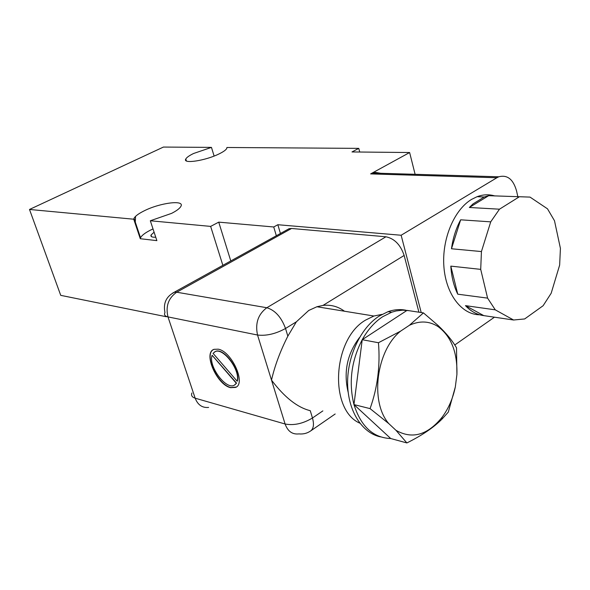 <?xml version="1.0" encoding="UTF-8"?>
<svg xmlns="http://www.w3.org/2000/svg" width="590" height="590" viewBox="0 0 590 590"><rect width="100%" height="100%" fill="white"/><g stroke="black" fill="none" stroke-linecap="round" stroke-linejoin="round"><path stroke-width="0.89" d="M382.04 314.367L373.905 316.019L365.704 320.031C332.576 338.778 328.726 409.681 359.819 423.17M344.479 311.232C338.048 306.483 330.887 304.543 322.995 305.413L316.948 306.734L308.725 310.473L296.379 321.808L287.839 336.16C280.206 351.212 274.756 365.866 271.503 380.115C284.505 397.336 297.426 407.535 310.266 410.692L312.464 418C303.002 423.664 293.879 425.67 285.103 424.003L195.165 398.191L167.98 316.904L257.542 335.031C266.341 336.057 275.67 333.881 285.531 328.483C281.319 317.14 275.088 310.222 266.828 307.737L385.949 236.782C394.459 238.567 400.522 244.791 404.15 255.455L418.915 312.199M359.435 337.628C347.104 354.007 343.358 372.261 348.189 392.394M380.513 436.88C362.113 433.119 347.997 411.06 347.621 383.721C347.171 356.404 360.667 327.9 379.149 316.093L388.021 311.675C394.231 309.507 400.293 309.042 406.215 310.296M409.025 310.687L402.704 310.163L396.074 310.959L391.642 312.243L382.755 316.675C374.709 321.948 367.865 329.626 362.223 339.707C351.293 360.874 348.543 382.504 353.963 404.593C360.977 426.526 373.227 437.839 390.72 438.525L406.879 442.935C422.005 435.427 433.716 427.477 442.013 419.084L448.304 412.1L455.318 387.011L456.918 374.451L456.505 347.82C452.382 340.659 446.217 333.188 438.009 325.407L423.45 312.892L409.379 325.304L400.603 331.138L378.455 342.738L362.223 339.707L353.963 404.593L390.72 438.525M423.45 312.892L407.041 310.384L362.223 339.707M456.918 374.451C457.493 352.378 451.225 336.433 438.112 326.617C429.284 320.953 419.704 320.518 409.379 325.304M400.603 331.138C376.273 350.386 369.701 402.048 388.825 423.635L395.993 430.339C412.167 439.513 427.521 435.169 442.072 417.292C448.474 408.634 452.884 398.545 455.318 387.011M395.993 430.339L406.879 442.935M353.963 404.593L370.07 408.619L388.825 423.635M378.455 342.738C380.351 365.726 377.556 387.689 370.07 408.619M230.624 387.682L235.653 387.394C246.266 383.448 231.634 351.257 218.197 349.177L214.074 349.324C202.768 352.562 216.81 384.872 230.624 387.682M280.427 233.493L277.853 224.724L401.141 235.248L421.216 312.545M385.949 236.782L291.563 228.478L289.122 228.677L286.659 230.041M517.909 197.031L516.545 190.902C513.248 179.272 507.341 174.566 498.801 176.786L496.861 177.752L370.616 173.903L409.63 152.53L351.987 151.947L358.764 148.37L226.936 147.493L226.708 148.533C225.83 150.044 223.344 151.814 219.237 153.828C205.571 160.723 182.281 164.227 185.791 158.99C186.683 157.405 189.287 155.568 193.608 153.481L211.463 147.389L163.415 147.065L29.5 209.465L133.746 219.215L134.026 218.322C135.198 216.154 138.436 213.728 143.746 211.058C159.632 202.827 185.172 199.501 180.857 206.426C179.699 208.477 176.624 210.792 171.624 213.359L150.317 220.763L210.645 226.398L218.735 222.142L273.738 226.98L276.334 235.764M496.861 177.752L401.141 235.248M277.853 224.724L273.738 226.98M359.738 152.021L358.764 148.37M409.63 152.53L415.109 174.308M454.75 344.995L494.45 317.191M29.5 209.465L60.733 295.354L166.365 316.749M154.086 232.18L151.04 235.019C150.435 236.642 152.006 237.372 155.745 237.209M150.317 220.763L156.881 240.639L140.28 238.714L140.538 237.785C141.666 235.521 144.86 233.028 150.126 230.306L153.009 228.92M222.873 265.389L210.645 226.398M133.746 219.215L140.28 238.714M230.808 260.994L218.735 222.142M135.545 216.375L135.213 223.603M211.463 147.389L214.118 156.055M479.685 314.78C461.771 314.765 445.929 294.299 443.901 266.761C441.748 239.267 454.035 209.833 471.587 199.391L477.103 196.684C483.166 194.435 489.095 194.198 494.899 195.976M518.868 197.075L499.472 209.192L490.718 221.847L481.433 251.561L480.71 269.372L487.583 298.12L495.275 309.846L513.58 320.009L524.672 318.947L543.125 305.716L551.178 293.245L559.645 265.102L560.419 248.375L554.489 220.734L547.498 208.823L530.012 197.097L488.682 195.688L484.184 197.016L477.103 196.684M499.472 209.192L469.352 207.481L473.003 203.926L484.184 197.016M469.352 207.481L488.682 195.688M513.58 320.009L483.778 315.62C477.022 314.758 470.916 311.431 465.473 305.642L495.275 309.846M487.583 298.12L457.759 294.181C453.784 286.002 451.468 276.651 450.812 266.127L480.71 269.372M481.433 251.561L451.475 248.766C452.943 238.117 456.004 228.463 460.65 219.812L490.718 221.847M451.475 248.766L460.65 219.812M457.759 294.181L450.812 266.127M483.778 315.62L465.473 305.642M370.616 173.903L375.491 172.413L380.771 173.29M236.214 387.07L230.86 387.534C217.747 384.872 203.705 354.701 213.329 349.671M215.49 351.456L215.254 351.603C223.404 347.392 240.573 370.468 237.151 381.206L237.387 381.051C240.809 370.321 223.647 347.245 215.49 351.456L214.627 351.898M234.82 384.894L236.561 383.124L212.12 355.269C208.034 365.903 225.977 390.263 234.289 385.196L236.561 383.124M215.254 351.603L213.049 353.336L237.151 381.206M212.12 355.269L236.325 383.279M322.995 305.413L404.15 255.455M287.839 336.16L285.531 328.483L296.379 321.808M291.563 228.478L176.712 292.22L174.434 292.242C166.247 296.409 163.091 303.179 164.957 312.553C163.887 314.758 164.89 316.211 167.98 316.904C165.48 306.276 168.393 298.046 176.712 292.22L266.828 307.737C258.125 314.249 255.028 323.35 257.542 335.031L285.103 424.003C287.765 431.349 292.382 434.653 298.953 433.901C303.385 434.321 307.368 433.274 310.893 430.766C313.644 428.355 314.168 424.099 312.464 418L322.855 410.898M310.488 431.054L335.172 413.988M191.898 392.984C190.961 395.477 192.052 397.21 195.165 398.191C197.79 404.924 202.274 408.007 208.617 407.432M289.122 228.677L172.538 293.171M373.905 316.019L316.904 306.741M388.021 311.675L391.642 312.243M438.112 326.617L438.009 325.407M442.072 417.292L442.021 419.092M151.04 235.019L151.601 236.708M134.026 218.322L140.538 237.785M185.791 158.99L186.396 160.915M498.801 176.786L372.519 173.047"/></g></svg>
